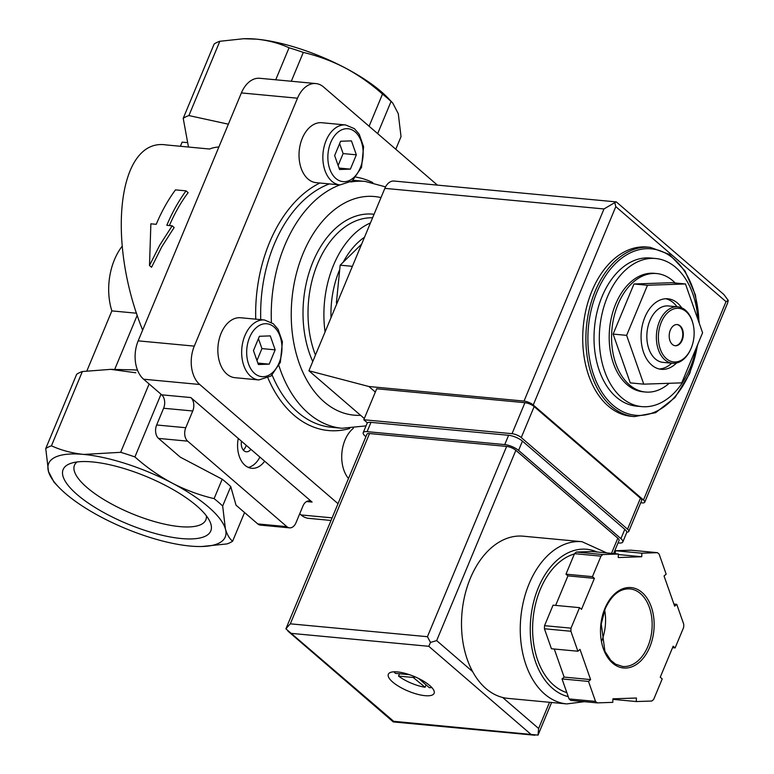 <?xml version="1.0" encoding="UTF-8"?>
<svg xmlns="http://www.w3.org/2000/svg" width="774" height="774" viewBox="0 0 774 774"><rect width="100%" height="100%" fill="white"/><g stroke="black" fill="none" stroke-linecap="round" stroke-linejoin="round"><path stroke-width="1.16" d="M645.545 392.031L643.165 391.808A59.501 39.319 -84.6 0 1 627.056 384.63A59.501 39.319 -84.6 0 1 611.731 316.082A59.501 39.319 -84.6 0 1 654.291 273.328L656.671 273.551A59.501 39.319 95.4 0 0 614.121 316.305A59.501 39.319 95.4 0 0 629.436 384.862A59.501 39.319 95.4 0 0 645.545 392.031A59.501 39.319 95.4 0 0 669.162 383.294M675.18 283.003A59.501 39.319 95.4 0 0 672.78 280.73A59.501 39.319 95.4 0 0 656.671 273.551M695.971 348.677A74.381 49.149 -84.6 0 1 641.772 406.621A74.381 49.149 -84.6 0 1 621.638 397.652A74.381 49.149 -84.6 0 1 602.482 311.961A74.381 49.149 -84.6 0 1 655.684 258.516A74.381 49.149 -84.6 0 1 697.906 319.42M641.772 406.621L636.48 406.127A74.381 49.149 -84.6 0 1 616.346 397.149A74.381 49.149 -84.6 0 1 597.189 311.467A74.381 49.149 -84.6 0 1 650.392 258.023L655.684 258.516M697.984 343.83L689.702 373.581L674.928 397.633L655.636 412.677L634.419 416.606L631.245 416.306A85.005 56.163 -84.6 0 1 608.238 406.05A85.005 56.163 -84.6 0 1 586.353 308.12A85.005 56.163 -84.6 0 1 647.151 247.041L650.324 247.341L669.365 254.394L685.009 270.948L695.4 294.933L699.319 323.435M681.739 382.859L702.589 332.762L685.464 283.961L671.967 282.694L633.983 283.99L613.124 334.087L630.259 382.888L643.755 384.156L681.739 382.859M685.464 283.961L647.48 285.258L626.621 335.355L613.124 334.087M626.621 335.355L643.755 384.156M647.48 285.258L633.983 283.99M676.979 324.558A10.623 7.024 -84.6 0 1 679.591 325.806A10.623 7.024 -84.6 0 1 682.378 337.861A10.623 7.024 -84.6 0 1 674.996 345.707M672.383 344.449A10.623 7.024 -84.6 0 1 669.645 332.21A10.623 7.024 -84.6 0 1 677.25 324.577A10.623 7.024 -84.6 0 1 683.249 335.81A10.623 7.024 -84.6 0 1 675.257 345.736A10.623 7.024 -84.6 0 1 672.383 344.449M666.453 358.71A26.916 17.783 -84.6 0 1 665.118 315.531A26.916 17.783 -84.6 0 1 693.04 323.909A26.916 17.783 -84.6 0 1 690.65 349.335A26.916 17.783 -84.6 0 1 666.453 358.71M690.65 349.335L690.35 349.983A28.338 18.721 -84.6 0 1 672.548 363.267A28.338 18.721 -84.6 0 1 664.876 359.852A28.338 18.721 -84.6 0 1 657.581 327.209A28.338 18.721 -84.6 0 1 677.85 306.843A28.338 18.721 -84.6 0 1 692.865 323.213L693.04 323.909M672.548 363.267L663.018 362.367A28.338 18.721 -84.6 0 1 655.346 358.952A28.338 18.721 -84.6 0 1 648.051 326.309A28.338 18.721 -84.6 0 1 668.32 305.953L677.85 306.843M665.785 298.745A35.42 23.404 -84.6 0 1 676.998 306.765M671.706 363.19A35.42 23.404 -84.6 0 1 659.187 368.975M676.544 362.996A35.42 23.404 -84.6 0 1 661.296 369.324A35.42 23.404 -84.6 0 1 651.708 365.047A35.42 23.404 -84.6 0 1 642.584 324.248A35.42 23.404 -84.6 0 1 667.923 298.803A35.42 23.404 -84.6 0 1 681.72 307.849M361.632 244.12L340.163 265.182L352.383 266.324M340.163 265.182L336.38 303.04M186.06 190.868L175.475 189.872A145.212 95.947 95.4 0 0 156.232 224.325L150.872 223.812L149.498 265.482L159.792 245.087L172.176 225.815L166.826 225.311A145.212 95.947 -84.6 0 1 186.06 190.868L188.13 192.639A141.671 93.606 -84.6 0 0 169.4 225.553M101.636 517.332A95.628 30.505 -157.4 0 0 190.104 546.047A95.628 30.505 -157.4 0 0 201.859 546.512A95.628 30.505 -157.4 0 0 225.418 528.961A95.628 30.505 -157.4 0 0 172.273 483.15A95.628 30.505 -157.4 0 0 83.815 454.435A95.628 30.505 -157.4 0 0 48.491 471.521A95.628 30.505 -157.4 0 0 58.389 486.798A95.628 30.505 -157.4 0 0 101.636 517.332M149.111 383.962L120.657 452.316L83.815 454.435C72.069 453.196 61.281 450.323 51.432 445.814A106.251 33.892 -157.4 0 0 45.743 448.562L48.491 471.521L54.035 482.192L58.389 486.798M51.432 445.814L82.354 371.53L110.721 369.353L135.808 372.778M82.354 371.53A106.251 33.892 -157.4 0 0 76.665 374.277L45.743 448.562M136.601 313.218L111.862 310.896L86.911 370.852M149.498 265.482L151.559 267.262L161.776 246.819L174.14 227.517L172.176 225.815M122.118 246.267A53.125 35.101 95.4 0 0 111.862 310.896M186.669 142.551L182.122 142.126L180.39 146.276M142.648 330.121C105.728 238.924 118.596 137.453 166.129 144.932L209.657 149.034A70.831 22.591 -157.4 0 1 218.887 146.973M137.511 370.166A70.831 22.591 -157.4 0 0 131.841 369.837L111.359 369.372M392.737 103.019L388.384 98.424A95.628 30.505 -157.4 0 0 345.136 67.889C331.736 60.982 317.785 55.825 303.302 52.409A106.251 33.892 -157.4 0 0 289.05 47.785C279.201 43.267 268.404 40.393 256.668 39.164L243.558 38.739L219.826 41.283A106.251 33.892 -157.4 0 0 214.137 44.031L183.215 118.325L188.469 147.031M395.785 149.237L401.029 136.65L398.281 113.691L392.728 103.029L391.054 101.471A106.251 33.892 -157.4 0 0 382.491 94.089C370.901 83.766 358.449 75.03 345.136 67.889A95.628 30.505 -157.4 0 0 256.668 39.164A95.628 30.505 -157.4 0 0 244.913 38.7L243.558 38.729M201.859 546.512L226.946 543.929A106.251 33.892 -157.4 0 0 232.635 541.181C229.549 538.859 227.15 534.786 225.418 528.961L222.67 506.002A106.251 33.892 -157.4 0 0 214.108 498.62C199.624 495.234 185.683 490.077 172.273 483.15C158.97 476.01 146.518 467.273 134.908 456.941A106.251 33.892 -157.4 0 0 120.657 452.316M92.522 461.943A79.954 25.503 22.6 0 1 209.764 521.25A79.954 25.503 22.6 0 1 127.159 523.785A79.954 25.503 22.6 0 1 70.744 463.384A79.954 25.503 22.6 0 1 92.522 461.943M161.021 394.218L134.908 456.941M219.826 41.283L188.904 115.568A106.251 33.892 -157.4 0 0 183.215 118.325M188.904 115.568L228.369 124.188M289.05 47.785L275.728 79.79M244.555 512.543L232.635 541.181M264.66 461.198L238.257 438.432A24.797 16.38 -84.6 0 0 245.01 465.309A24.797 16.38 -84.6 0 0 251.714 468.299A24.797 16.38 -84.6 0 0 264.66 461.198L312.086 502.065A9.917 6.55 95.4 0 0 309.397 500.875A9.917 6.55 95.4 0 0 302.963 505.993L295.997 522.731A9.917 6.55 95.4 0 1 289.553 527.849A9.917 6.55 95.4 0 1 286.873 526.659L187.666 441.151A9.917 6.55 95.4 0 1 185.77 427.722L192.736 410.984L163.614 408.256L156.648 424.984A9.917 6.55 95.4 0 0 158.554 438.413L180.274 457.144L222.186 479.203A106.251 33.892 22.6 0 1 230.749 486.575L222.67 506.002M222.186 479.203L214.108 498.62M303.302 52.409L291.295 81.251M230.749 486.575L236.031 505.199L257.752 523.921A9.917 6.55 95.4 0 0 260.441 525.12L289.553 527.849M238.257 438.432L190.83 397.555L161.718 394.827A9.917 6.55 95.4 0 1 163.614 408.256M192.736 410.984A9.917 6.55 95.4 0 0 190.83 397.555M382.491 94.089L369.111 126.249M391.054 101.471L377.673 133.621M437.416 185.121L323.561 86.988A28.338 18.721 95.4 0 0 315.889 83.563L259.774 78.29A28.338 18.721 95.4 0 0 241.382 92.928L138.178 340.85A28.338 18.721 95.4 0 0 143.606 379.212L161.718 394.827M299.722 513.772L301.076 514.942A28.338 18.721 95.4 0 0 308.749 518.357L331.03 520.457M315.889 83.563A28.338 18.721 95.4 0 0 297.497 98.201L194.293 346.123A28.338 18.721 95.4 0 0 199.721 384.484L338.015 503.681M348.484 478.516A30.109 19.892 -84.6 0 1 353.37 428.283M258.855 379.937L235.035 377.702A30.109 19.892 -84.6 0 1 226.879 374.065A30.109 19.892 -84.6 0 1 219.129 339.389A30.109 19.892 -84.6 0 1 240.666 317.756L264.485 319.991L273.261 323.706L278.059 329.289L282.413 341.769L280.352 362.367L271.103 375.98L258.855 379.937A30.109 19.892 -84.6 0 1 250.699 376.309A30.109 19.892 -84.6 0 1 242.949 341.624A30.109 19.892 -84.6 0 1 264.485 319.991M340.038 184.909L316.218 182.674A30.109 19.892 -84.6 0 1 308.062 179.046A30.109 19.892 -84.6 0 1 300.312 144.361A30.109 19.892 -84.6 0 1 321.849 122.727L345.668 124.962L354.444 128.678L359.242 134.26L363.596 146.741L361.535 167.339L352.276 180.952L340.038 184.909A30.109 19.892 -84.6 0 1 331.882 181.28A30.109 19.892 -84.6 0 1 324.132 146.596A30.109 19.892 -84.6 0 1 345.668 124.962M325.07 331.959A88.546 58.505 -84.6 0 1 370.456 222.922M331.02 317.669A77.922 51.481 -84.6 0 1 339.505 270.039M343.511 261.641A77.922 51.481 -84.6 0 1 364.506 237.221M275.167 349.848L270.271 335.897L259.416 336.274L253.466 350.583L258.361 364.525L269.207 364.157L275.167 349.848L261.931 348.6L258.439 338.635M356.35 154.819L351.454 140.878L340.599 141.245L334.649 155.555L339.534 169.496L350.39 169.129L356.35 154.819L343.114 153.571L339.622 143.606M256.958 360.549L261.931 348.6M257.848 363.093L269.207 364.157M338.141 165.52L343.114 153.571M339.031 168.064L350.39 169.129M206.358 515.823A71.14 22.688 22.6 0 1 205.932 519.644A71.14 22.688 22.6 0 1 157.132 522.315A71.14 22.688 22.6 0 1 87.007 487.533A71.14 22.688 22.6 0 1 74.585 464.971A71.14 22.688 22.6 0 1 76.994 461.972M259.9 457.086A24.797 16.38 -84.6 0 1 248.328 467.419M250.892 449.326A8.853 5.853 -84.6 0 1 246.326 451.784A8.853 5.853 -84.6 0 1 243.936 450.72A8.853 5.853 -84.6 0 1 241.498 441.228M246.19 445.273A8.853 5.853 -84.6 0 1 243.288 450.062M367.437 422.885L363.809 419.75L512.03 433.682A7.082 2.264 22.6 0 1 521.26 437.571L627.55 529.184A7.082 2.264 22.6 0 1 628.788 531.409A7.082 2.264 22.6 0 1 626.756 532.115M616.317 201.908L723.864 294.507L728.257 300.447L726.031 301.657L615.804 206.648L614.769 202.624L616.317 201.908L394.034 181.048A14.164 9.365 95.4 0 0 384.842 188.363L308.913 370.765L368.917 386.516L524.017 401.087A7.082 2.264 22.6 0 1 533.247 404.986L643.475 499.994A7.082 2.264 22.6 0 1 644.723 502.22A7.082 2.264 22.6 0 1 642.12 502.887L640.717 502.752M308.913 370.765L364.312 418.521M368.917 386.516L375.332 392.05M363.809 419.75L376.706 388.761L524.927 402.693A7.082 2.264 22.6 0 1 534.157 406.582L640.446 498.195A7.082 2.264 22.6 0 1 641.694 500.42L628.788 531.409M728.257 300.447L727.454 303.534M614.769 202.624L603.991 208.951L524.017 401.087M606.739 552.917L582.009 541.703L523.253 536.189A81.464 53.822 95.4 0 0 470.36 578.265A81.464 53.822 95.4 0 0 472.633 671.609A81.464 53.822 95.4 0 0 502.645 697.471A81.464 53.822 95.4 0 0 508.015 698.39L566.771 703.914L584.322 701.679M413.732 676.283L413.239 677.473L425.09 687.273A23.375 7.459 22.6 0 1 398.542 676.089L399.51 673.757M413.239 677.473L398.542 676.089M418.695 678.517L429.318 687.67A23.375 7.459 22.6 0 0 431.834 687.554M588.501 681.42L595.516 701.408A85.005 56.163 95.4 0 0 597.238 702.889L612.785 702.357L612.921 698.825L636.412 698.022L636.286 701.554L651.834 701.021A85.005 56.163 95.4 0 0 653.672 699.415L662.215 678.904L660.241 677.211L673.148 646.222L675.112 647.915L683.655 627.404A85.005 56.163 95.4 0 0 683.771 624.308L676.757 604.33L674.657 606.168L664.053 575.982L666.162 574.144L659.148 554.165A85.005 56.163 95.4 0 0 657.426 552.675L641.869 553.207L641.733 556.738L618.242 557.541L618.378 554.01L602.82 554.542A85.005 56.163 95.4 0 0 600.982 556.148L592.439 576.659L594.413 578.362L581.516 609.351L579.542 607.648L571.009 628.159A85.005 56.163 95.4 0 0 570.893 631.255L577.897 651.234L580.007 649.396L590.601 679.591L588.501 681.42L562.03 678.933L569.045 698.922L595.516 701.408M569.045 698.922A85.005 56.163 95.4 0 0 570.767 700.402L597.238 702.889M579.542 607.648L553.071 605.162L544.538 625.673A85.005 56.163 95.4 0 0 544.422 628.769L570.893 631.255M544.538 625.673L571.009 628.159M618.378 554.01L591.907 551.523L576.349 552.056A85.005 56.163 95.4 0 0 574.511 553.662L600.982 556.148M576.349 552.056L602.82 554.542M615.291 553.72L615.398 550.72L630.955 550.188L657.426 552.675M554.271 649.018L564.13 677.105L562.03 678.933M544.422 628.769L551.436 648.747L577.897 651.234M574.511 553.662L565.978 574.173L567.942 575.866L555.645 605.403M397.439 671.919A24.797 7.904 22.6 0 1 422.923 680.781A24.797 7.904 22.6 0 1 434.108 693.33A24.797 7.904 22.6 0 1 408.179 691.095A24.797 7.904 22.6 0 1 388.325 674.27A24.797 7.904 22.6 0 1 397.439 671.919M285.954 628.74L290.327 623.825L369.527 433.546A7.082 2.264 -157.4 0 0 366.924 434.214L285.925 628.817M549.521 702.289L538.617 728.479L538.027 735.116L393.647 721.3L285.916 628.846M613.608 553.565L619.074 540.426A7.082 2.264 -157.4 0 0 617.826 538.201L515.861 450.313A7.082 2.264 -157.4 0 0 506.631 446.424L369.527 433.546M506.631 446.424L427.432 636.702L430.499 642.43L436.662 640.601L515.861 450.313M530.751 734.178L428.786 646.3L430.499 642.43M534.911 735.242L393.308 721.939L393.647 721.3M574.395 553.942A70.831 46.808 95.4 0 0 540.32 589.372A70.831 46.808 95.4 0 0 566.82 692.595M601.756 640.94A38.961 25.745 95.4 0 0 604.649 610.096M672.538 647.674L675.112 647.915M673.912 604.068L676.757 604.33M615.398 550.72L641.869 553.207M618.349 554.542L641.733 556.738M565.978 574.173L592.439 576.659M567.942 575.866L594.413 578.362M564.13 677.105L590.601 679.591M612.902 699.357L636.286 701.554M618.039 542.903L618.9 542.99A10.623 3.386 -157.4 0 0 622.799 541.984A10.623 3.386 -157.4 0 0 620.932 538.646L518.58 450.42A10.623 3.386 -157.4 0 0 504.735 444.586L367.099 431.65A10.623 3.386 -157.4 0 0 363.2 432.656A10.623 3.386 -157.4 0 0 365.067 435.994L365.889 436.71M622.799 541.984L626.669 532.686A10.623 3.386 -157.4 0 0 624.802 529.348L522.45 441.122A10.623 3.386 -157.4 0 0 508.605 435.288L370.969 422.362A10.623 3.386 -157.4 0 0 367.07 423.368L363.2 432.656M409.494 674.696L395.398 673.37A23.375 7.459 22.6 0 1 394.024 671.813M425.09 687.273L426.087 684.884M697.413 345.194A83.582 55.225 -84.6 0 1 612.989 405.208A83.582 55.225 -84.6 0 1 616.114 262.947A83.582 55.225 -84.6 0 1 698.932 322.342M634.419 416.606A85.005 56.163 -84.6 0 1 611.412 406.35A85.005 56.163 -84.6 0 1 589.527 308.42A85.005 56.163 -84.6 0 1 650.324 247.341M185.77 427.722L156.648 424.984M187.666 441.151L158.554 438.413M286.873 526.659L257.752 523.921M312.086 502.065L306.543 501.552M332.114 517.854L301.076 514.942M199.721 384.484L143.606 379.212M194.293 346.123L138.178 340.85M297.497 98.201L241.382 92.928M349.722 428.506A127.507 84.25 -84.6 0 1 293.936 415.164A127.507 84.25 -84.6 0 1 267.968 378.031M255.73 319.169A127.507 84.25 -84.6 0 1 319.865 183.012M356.108 177.149A127.507 84.25 -84.6 0 1 372.816 182.616M366.015 425.884L342.011 428.264L331.427 427.267A123.966 81.909 -84.6 0 1 297.874 412.31A123.966 81.909 -84.6 0 1 272.148 375.09M260.751 319.643A123.966 81.909 -84.6 0 1 329.366 183.912M353.06 180.303A123.966 81.909 -84.6 0 1 354.618 180.429L365.202 181.426L385.539 186.873M342.011 428.264A123.966 81.909 -84.6 0 1 308.458 413.306A123.966 81.909 -84.6 0 1 278.94 365.754M271.403 322.381A123.966 81.909 -84.6 0 1 339.95 184.899M350.883 181.967A123.966 81.909 -84.6 0 1 365.202 181.426M360.587 415.309A109.792 72.543 -84.6 0 1 324.209 401.909A109.792 72.543 -84.6 0 1 297.177 270.658A109.792 72.543 -84.6 0 1 380.992 197.593M312.754 361.535A92.087 60.846 -84.6 0 1 313.015 261.728A92.087 60.846 -84.6 0 1 374.045 214.292M315.453 355.063A88.546 58.505 -84.6 0 1 317.63 263.673A88.546 58.505 -84.6 0 1 372.594 217.775M254.636 373.455A26.568 17.55 -84.6 0 1 256.368 327.576A26.568 17.55 -84.6 0 1 281.939 349.616A26.568 17.55 -84.6 0 1 254.636 373.455M335.819 178.426A26.568 17.55 -84.6 0 1 337.551 132.548A26.568 17.55 -84.6 0 1 363.122 154.587A26.568 17.55 -84.6 0 1 335.819 178.426M726.031 301.657L643.475 499.994M615.804 206.648L533.247 404.986M603.991 208.951L384.842 188.363M627.55 529.184L640.446 498.195M512.03 433.682L524.927 402.693M521.26 437.571L534.157 406.582M582.009 541.703A81.464 53.822 95.4 0 0 529.116 583.789A81.464 53.822 95.4 0 0 566.771 703.914M604.891 608.441A40.374 26.674 95.4 0 0 625.808 668.049A40.374 26.674 95.4 0 0 651.282 606.855A40.374 26.674 95.4 0 0 604.891 608.441M428.786 646.3L291.682 633.413M611.508 553.362L617.826 538.201M472.633 671.609L436.662 640.601M538.617 728.479L502.645 697.471M427.432 636.702L290.327 623.825M597.073 552.007A74.381 49.149 95.4 0 0 538.346 587.679A74.381 49.149 95.4 0 0 568.232 696.619M622.625 666.472A38.961 25.745 95.4 0 0 651.901 630.094A38.961 25.745 95.4 0 0 629.91 588.898C619.8 588.404 611.537 595.071 605.142 608.886L601.253 624.008L604.92 651.34L610.725 660.251L615.582 664.16L622.625 666.472M624.802 529.348L620.932 538.646M522.45 441.122L518.58 450.42M508.605 435.288L504.735 444.586M370.969 422.362L367.099 431.65M414.661 676.669L414.158 677.86M137.259 315.192L114.678 369.45M727.425 303.524L644.723 502.22M538.065 735.029L551.61 702.492M393.308 721.939L287.928 631.11"/></g></svg>
